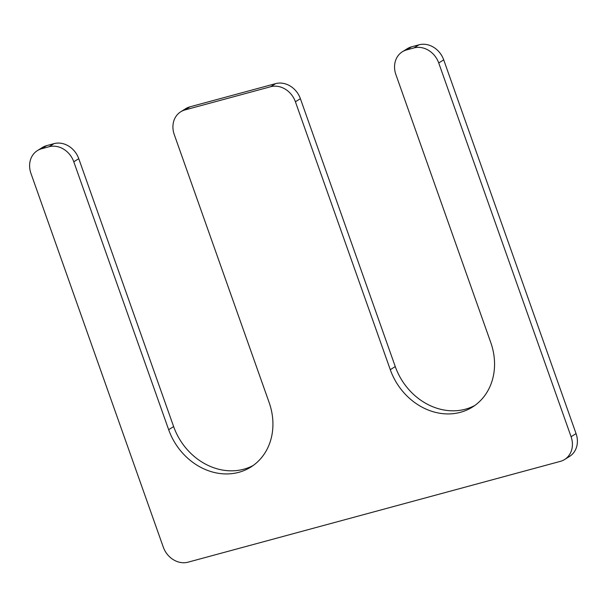 <?xml version="1.0" encoding="UTF-8"?>
<svg xmlns="http://www.w3.org/2000/svg" width="607" height="607" viewBox="0 0 607 607"><rect width="100%" height="100%" fill="white"/><g stroke="black" fill="none" stroke-linecap="round" stroke-linejoin="round"><path stroke-width="0.91" d="M474.811 405.476A60.154 51.458 58 0 1 395.263 366.575L300.389 98.668A21.23 18.164 -122 0 0 275.631 83.629L189.938 106.832A21.23 18.164 -122 0 0 185.719 108.668L180.749 111.771A21.23 18.164 -122 0 0 174.262 134.579L269.129 402.487A60.154 51.458 -122 0 1 250.752 467.124A60.154 51.458 -122 0 1 168.663 429.695L73.788 161.788A21.23 18.164 -122 0 0 49.03 146.742L41.64 148.745A21.23 18.164 -122 0 0 37.429 150.582A21.23 18.164 -122 0 0 30.942 173.39L163.291 547.135A21.23 18.164 -122 0 0 188.049 562.181L560.382 461.358A21.23 18.164 -122 0 0 564.593 459.529A21.23 18.164 -122 0 0 571.081 436.714L438.732 62.969A21.23 18.164 -122 0 0 413.974 47.923L406.584 49.926A21.23 18.164 -122 0 0 402.373 51.762A21.23 18.164 -122 0 0 395.885 74.57L490.752 342.477A60.154 51.458 58 0 1 472.375 407.115A60.154 51.458 58 0 1 390.286 369.686L295.412 101.779A21.23 18.164 -122 0 0 270.654 86.733L184.96 109.935A21.23 18.164 -122 0 0 180.749 111.771M168.663 429.695L173.632 426.592A60.154 51.458 -122 0 0 253.187 465.486M173.632 426.592L78.766 158.685A21.23 18.164 -122 0 0 54.008 143.639L46.618 145.642A21.23 18.164 -122 0 0 42.407 147.471L37.429 150.582M564.593 459.529L569.571 456.418A21.23 18.164 -122 0 0 576.058 433.61L443.709 59.865A21.23 18.164 -122 0 0 418.951 44.819L411.561 46.822A21.23 18.164 -122 0 0 407.35 48.651L402.373 51.762M295.412 101.779L300.389 98.668M390.286 369.686L395.263 366.575M270.654 86.733L275.631 83.629M184.96 109.935L189.938 106.832M73.788 161.788L78.766 158.685M49.03 146.742L54.008 143.639M41.64 148.745L46.618 145.642M571.081 436.714L576.058 433.61M438.732 62.969L443.709 59.865M413.974 47.923L418.951 44.819M406.584 49.926L411.561 46.822"/></g></svg>
